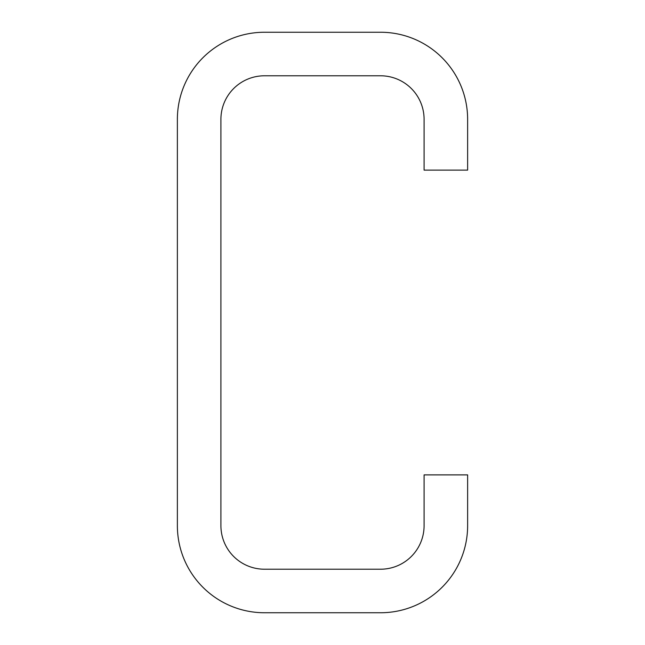 <?xml version="1.0" encoding="UTF-8"?>
<svg xmlns="http://www.w3.org/2000/svg" width="645" height="645" viewBox="0 0 645 645"><rect width="100%" height="100%" fill="white"/><g stroke="black" fill="none" stroke-linecap="round" stroke-linejoin="round"><path stroke-width="0.97" d="M264.45 75.788A43.538 43.538 0 0 0 220.912 119.325L220.912 525.675A43.538 43.538 0 0 0 264.45 569.212L380.55 569.212A43.538 43.538 0 0 0 424.088 525.675L424.088 474.881L467.625 474.881L467.625 525.675A87.075 87.075 0 0 1 380.55 612.75L264.45 612.75A87.075 87.075 0 0 1 177.375 525.675L177.375 119.325A87.075 87.075 0 0 1 264.45 32.25L380.55 32.25A87.075 87.075 0 0 1 467.625 119.325L467.625 170.119L424.088 170.119L424.088 119.325A43.538 43.538 0 0 0 380.55 75.788L264.45 75.788"/></g></svg>
